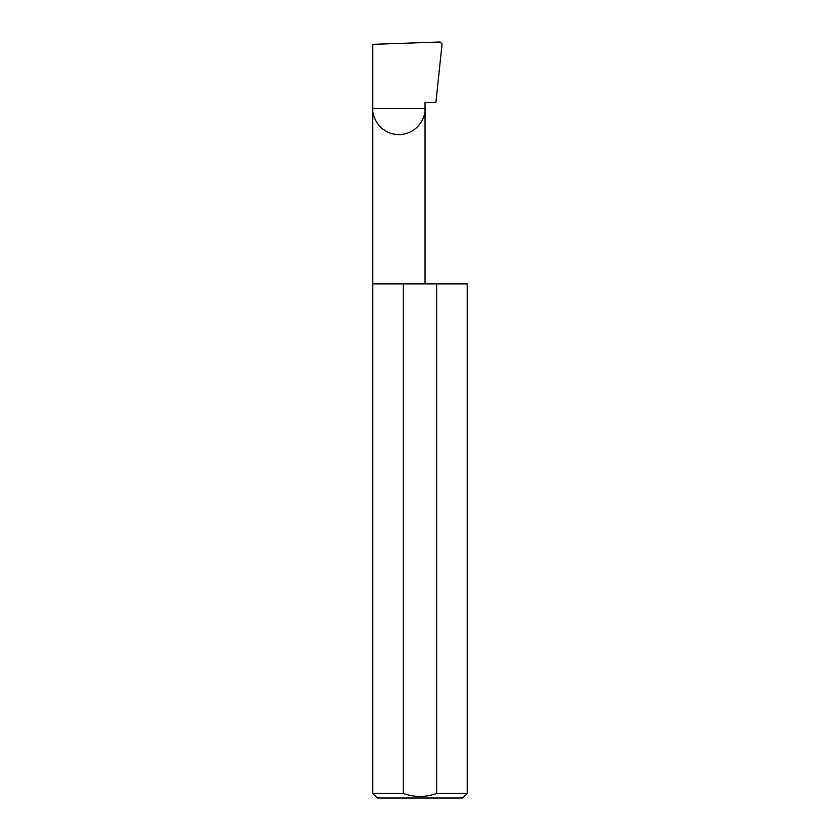 <?xml version="1.0" encoding="UTF-8"?>
<svg xmlns="http://www.w3.org/2000/svg" width="840" height="840" viewBox="0 0 840 840"><rect width="100%" height="100%" fill="white"/><g stroke="black" fill="none" stroke-linecap="round" stroke-linejoin="round"><path stroke-width="1.26" d="M467.25 793.464L436.632 793.464L436.632 283.868L467.25 283.868L467.25 793.464L462.714 798L377.286 798L372.75 793.464L372.75 108.465L425.04 108.465C426.09 116.109 418.247 134.253 398.895 134.61C379.544 134.253 371.69 116.109 372.75 108.465L372.75 44.352L440.149 42L442.06 43.953L435.918 102.417L425.04 102.417L425.04 283.868M436.632 793.464C425.555 797.454 414.467 797.454 403.368 793.464L372.75 793.464M403.368 793.464L403.368 283.868L372.75 283.868M403.368 283.868L436.632 283.868"/></g></svg>
